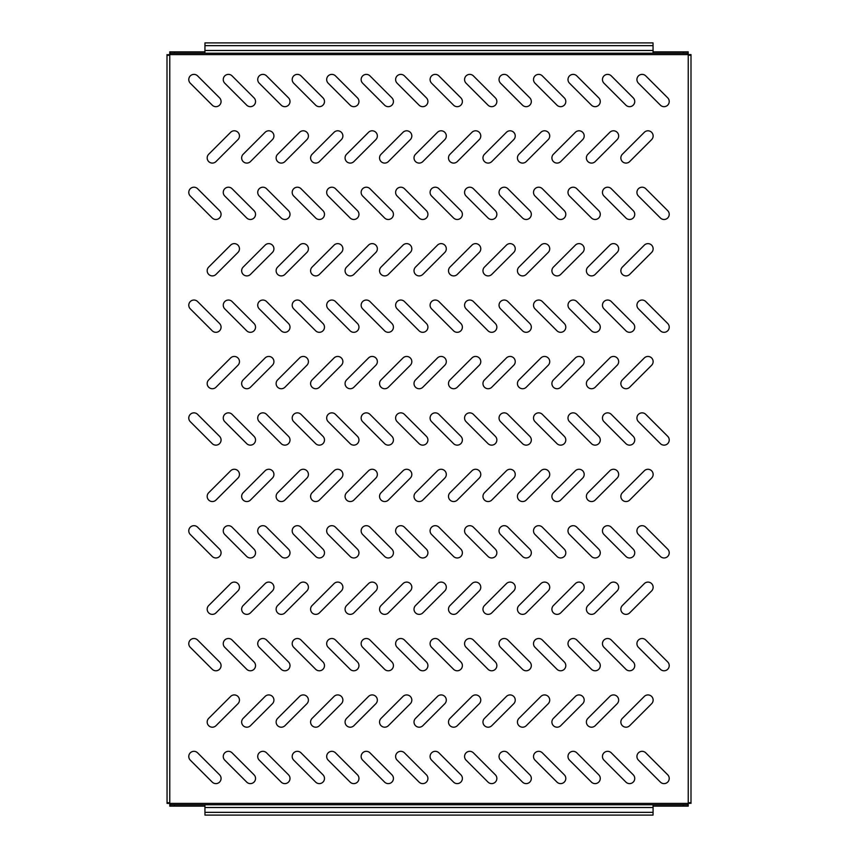 <?xml version="1.0" encoding="UTF-8"?>
<svg xmlns="http://www.w3.org/2000/svg" width="858" height="858" viewBox="0 0 858 858"><rect width="100%" height="100%" fill="white"/><g stroke="black" fill="none" stroke-linecap="round" stroke-linejoin="round"><path stroke-width="1.29" d="M246.825 163.084A5.169 5.169 0 0 0 250.482 161.561L272.415 139.629A5.169 5.169 0 0 0 272.415 132.314A5.169 5.169 0 0 0 265.101 132.314L243.168 154.258A5.169 5.169 0 0 0 246.825 163.084M212.355 163.084A5.169 5.169 0 0 0 216.002 161.561L237.945 139.629A5.169 5.169 0 0 0 237.945 132.314A5.169 5.169 0 0 0 230.63 132.314L208.698 154.258A5.169 5.169 0 0 0 212.355 163.084M250.364 106.671A5.169 5.169 0 0 0 254.022 97.844L232.089 75.901A5.169 5.169 0 0 0 224.775 75.901A5.169 5.169 0 0 0 224.775 83.215L246.707 105.159A5.169 5.169 0 0 0 250.364 106.671M215.894 106.671A5.169 5.169 0 0 0 219.551 97.844L197.608 75.901A5.169 5.169 0 0 0 190.294 75.901A5.169 5.169 0 0 0 190.294 83.215L212.237 105.159A5.169 5.169 0 0 0 215.894 106.671M284.835 106.671A5.169 5.169 0 0 0 288.492 97.844L266.559 75.901A5.169 5.169 0 0 0 259.245 75.901A5.169 5.169 0 0 0 259.245 83.215L281.188 105.159A5.169 5.169 0 0 0 284.835 106.671M319.315 106.671A5.169 5.169 0 0 0 322.973 97.844L301.029 75.901A5.169 5.169 0 0 0 293.715 75.901A5.169 5.169 0 0 0 293.715 83.215L315.658 105.159A5.169 5.169 0 0 0 319.315 106.671M353.786 106.671A5.169 5.169 0 0 0 357.443 97.844L335.499 75.901A5.169 5.169 0 0 0 328.196 75.901A5.169 5.169 0 0 0 328.196 83.215L350.128 105.159A5.169 5.169 0 0 0 353.786 106.671M388.256 106.671A5.169 5.169 0 0 0 391.913 97.844L369.98 75.901A5.169 5.169 0 0 0 362.666 75.901A5.169 5.169 0 0 0 362.666 83.215L384.599 105.159A5.169 5.169 0 0 0 388.256 106.671M422.737 106.671A5.169 5.169 0 0 0 426.394 97.844L404.45 75.901A5.169 5.169 0 0 0 397.136 75.901A5.169 5.169 0 0 0 397.136 83.215L419.079 105.159A5.169 5.169 0 0 0 422.737 106.671M457.207 106.671A5.169 5.169 0 0 0 460.864 97.844L438.921 75.901A5.169 5.169 0 0 0 431.606 75.901A5.169 5.169 0 0 0 431.606 83.215L453.55 105.159A5.169 5.169 0 0 0 457.207 106.671M491.677 106.671A5.169 5.169 0 0 0 495.334 97.844L473.401 75.901A5.169 5.169 0 0 0 466.087 75.901A5.169 5.169 0 0 0 466.087 83.215L488.02 105.159A5.169 5.169 0 0 0 491.677 106.671M526.147 106.671A5.169 5.169 0 0 0 529.804 97.844L507.872 75.901A5.169 5.169 0 0 0 500.557 75.901A5.169 5.169 0 0 0 500.557 83.215L522.501 105.159A5.169 5.169 0 0 0 526.147 106.671M560.628 106.671A5.169 5.169 0 0 0 564.285 97.844L542.342 75.901A5.169 5.169 0 0 0 535.027 75.901A5.169 5.169 0 0 0 535.027 83.215L556.971 105.159A5.169 5.169 0 0 0 560.628 106.671M595.098 106.671A5.169 5.169 0 0 0 598.755 97.844L576.812 75.901A5.169 5.169 0 0 0 569.508 75.901A5.169 5.169 0 0 0 569.508 83.215L591.441 105.159A5.169 5.169 0 0 0 595.098 106.671M629.568 106.671A5.169 5.169 0 0 0 633.225 97.844L611.293 75.901A5.169 5.169 0 0 0 603.978 75.901A5.169 5.169 0 0 0 603.978 83.215L625.911 105.159A5.169 5.169 0 0 0 629.568 106.671M664.049 106.671A5.169 5.169 0 0 0 667.706 97.844L645.763 75.901A5.169 5.169 0 0 0 638.449 75.901A5.169 5.169 0 0 0 638.449 83.215L660.392 105.159A5.169 5.169 0 0 0 664.049 106.671M215.894 219.487A5.169 5.169 0 0 0 219.551 210.66L197.608 188.728A5.169 5.169 0 0 0 190.294 188.728A5.169 5.169 0 0 0 190.294 196.042L212.237 217.975A5.169 5.169 0 0 0 215.894 219.487M250.364 219.487A5.169 5.169 0 0 0 254.022 210.66L232.089 188.728A5.169 5.169 0 0 0 224.775 188.728A5.169 5.169 0 0 0 224.775 196.042L246.707 217.975A5.169 5.169 0 0 0 250.364 219.487M284.835 219.487A5.169 5.169 0 0 0 288.492 210.66L266.559 188.728A5.169 5.169 0 0 0 259.245 188.728A5.169 5.169 0 0 0 259.245 196.042L281.188 217.975A5.169 5.169 0 0 0 284.835 219.487M319.315 219.487A5.169 5.169 0 0 0 322.973 210.66L301.029 188.728A5.169 5.169 0 0 0 293.715 188.728A5.169 5.169 0 0 0 293.715 196.042L315.658 217.975A5.169 5.169 0 0 0 319.315 219.487M353.786 219.487A5.169 5.169 0 0 0 357.443 210.66L335.499 188.728A5.169 5.169 0 0 0 328.196 188.728A5.169 5.169 0 0 0 328.196 196.042L350.128 217.975A5.169 5.169 0 0 0 353.786 219.487M388.256 219.487A5.169 5.169 0 0 0 391.913 210.66L369.98 188.728A5.169 5.169 0 0 0 362.666 188.728A5.169 5.169 0 0 0 362.666 196.042L384.599 217.975A5.169 5.169 0 0 0 388.256 219.487M422.737 219.487A5.169 5.169 0 0 0 426.394 210.66L404.45 188.728A5.169 5.169 0 0 0 397.136 188.728A5.169 5.169 0 0 0 397.136 196.042L419.079 217.975A5.169 5.169 0 0 0 422.737 219.487M457.207 219.487A5.169 5.169 0 0 0 460.864 210.66L438.921 188.728A5.169 5.169 0 0 0 431.606 188.728A5.169 5.169 0 0 0 431.606 196.042L453.55 217.975A5.169 5.169 0 0 0 457.207 219.487M491.677 219.487A5.169 5.169 0 0 0 495.334 210.66L473.401 188.728A5.169 5.169 0 0 0 466.087 188.728A5.169 5.169 0 0 0 466.087 196.042L488.02 217.975A5.169 5.169 0 0 0 491.677 219.487M526.147 219.487A5.169 5.169 0 0 0 529.804 210.66L507.872 188.728A5.169 5.169 0 0 0 500.557 188.728A5.169 5.169 0 0 0 500.557 196.042L522.501 217.975A5.169 5.169 0 0 0 526.147 219.487M560.628 219.487A5.169 5.169 0 0 0 564.285 210.66L542.342 188.728A5.169 5.169 0 0 0 535.027 188.728A5.169 5.169 0 0 0 535.027 196.042L556.971 217.975A5.169 5.169 0 0 0 560.628 219.487M595.098 219.487A5.169 5.169 0 0 0 598.755 210.66L576.812 188.728A5.169 5.169 0 0 0 569.508 188.728A5.169 5.169 0 0 0 569.508 196.042L591.441 217.975A5.169 5.169 0 0 0 595.098 219.487M629.568 219.487A5.169 5.169 0 0 0 633.225 210.66L611.293 188.728A5.169 5.169 0 0 0 603.978 188.728A5.169 5.169 0 0 0 603.978 196.042L625.911 217.975A5.169 5.169 0 0 0 629.568 219.487M664.049 219.487A5.169 5.169 0 0 0 667.706 210.66L645.763 188.728A5.169 5.169 0 0 0 638.449 188.728A5.169 5.169 0 0 0 638.449 196.042L660.392 217.975A5.169 5.169 0 0 0 664.049 219.487M215.894 332.314A5.169 5.169 0 0 0 219.551 323.487L197.608 301.555A5.169 5.169 0 0 0 190.294 301.555A5.169 5.169 0 0 0 190.294 308.859L212.237 330.802A5.169 5.169 0 0 0 215.894 332.314M250.364 332.314A5.169 5.169 0 0 0 254.022 323.487L232.089 301.555A5.169 5.169 0 0 0 224.775 301.555A5.169 5.169 0 0 0 224.775 308.859L246.707 330.802A5.169 5.169 0 0 0 250.364 332.314M284.835 332.314A5.169 5.169 0 0 0 288.492 323.487L266.559 301.555A5.169 5.169 0 0 0 259.245 301.555A5.169 5.169 0 0 0 259.245 308.859L281.188 330.802A5.169 5.169 0 0 0 284.835 332.314M319.315 332.314A5.169 5.169 0 0 0 322.973 323.487L301.029 301.555A5.169 5.169 0 0 0 293.715 301.555A5.169 5.169 0 0 0 293.715 308.859L315.658 330.802A5.169 5.169 0 0 0 319.315 332.314M353.786 332.314A5.169 5.169 0 0 0 357.443 323.487L335.499 301.555A5.169 5.169 0 0 0 328.196 301.555A5.169 5.169 0 0 0 328.196 308.859L350.128 330.802A5.169 5.169 0 0 0 353.786 332.314M388.256 332.314A5.169 5.169 0 0 0 391.913 323.487L369.98 301.555A5.169 5.169 0 0 0 362.666 301.555A5.169 5.169 0 0 0 362.666 308.859L384.599 330.802A5.169 5.169 0 0 0 388.256 332.314M422.737 332.314A5.169 5.169 0 0 0 426.394 323.487L404.45 301.555A5.169 5.169 0 0 0 397.136 301.555A5.169 5.169 0 0 0 397.136 308.859L419.079 330.802A5.169 5.169 0 0 0 422.737 332.314M457.207 332.314A5.169 5.169 0 0 0 460.864 323.487L438.921 301.555A5.169 5.169 0 0 0 431.606 301.555A5.169 5.169 0 0 0 431.606 308.859L453.55 330.802A5.169 5.169 0 0 0 457.207 332.314M491.677 332.314A5.169 5.169 0 0 0 495.334 323.487L473.401 301.555A5.169 5.169 0 0 0 466.087 301.555A5.169 5.169 0 0 0 466.087 308.859L488.02 330.802A5.169 5.169 0 0 0 491.677 332.314M526.147 332.314A5.169 5.169 0 0 0 529.804 323.487L507.872 301.555A5.169 5.169 0 0 0 500.557 301.555A5.169 5.169 0 0 0 500.557 308.859L522.501 330.802A5.169 5.169 0 0 0 526.147 332.314M560.628 332.314A5.169 5.169 0 0 0 564.285 323.487L542.342 301.555A5.169 5.169 0 0 0 535.027 301.555A5.169 5.169 0 0 0 535.027 308.859L556.971 330.802A5.169 5.169 0 0 0 560.628 332.314M595.098 332.314A5.169 5.169 0 0 0 598.755 323.487L576.812 301.555A5.169 5.169 0 0 0 569.508 301.555A5.169 5.169 0 0 0 569.508 308.859L591.441 330.802A5.169 5.169 0 0 0 595.098 332.314M629.568 332.314A5.169 5.169 0 0 0 633.225 323.487L611.293 301.555A5.169 5.169 0 0 0 603.978 301.555A5.169 5.169 0 0 0 603.978 308.859L625.911 330.802A5.169 5.169 0 0 0 629.568 332.314M664.049 332.314A5.169 5.169 0 0 0 667.706 323.487L645.763 301.555A5.169 5.169 0 0 0 638.449 301.555A5.169 5.169 0 0 0 638.449 308.859L660.392 330.802A5.169 5.169 0 0 0 664.049 332.314M215.894 445.141A5.169 5.169 0 0 0 219.551 436.314L197.608 414.371A5.169 5.169 0 0 0 190.294 414.371A5.169 5.169 0 0 0 190.294 421.686L212.237 443.629A5.169 5.169 0 0 0 215.894 445.141M250.364 445.141A5.169 5.169 0 0 0 254.022 436.314L232.089 414.371A5.169 5.169 0 0 0 224.775 414.371A5.169 5.169 0 0 0 224.775 421.686L246.707 443.629A5.169 5.169 0 0 0 250.364 445.141M284.835 445.141A5.169 5.169 0 0 0 288.492 436.314L266.559 414.371A5.169 5.169 0 0 0 259.245 414.371A5.169 5.169 0 0 0 259.245 421.686L281.188 443.629A5.169 5.169 0 0 0 284.835 445.141M319.315 445.141A5.169 5.169 0 0 0 322.973 436.314L301.029 414.371A5.169 5.169 0 0 0 293.715 414.371A5.169 5.169 0 0 0 293.715 421.686L315.658 443.629A5.169 5.169 0 0 0 319.315 445.141M353.786 445.141A5.169 5.169 0 0 0 357.443 436.314L335.499 414.371A5.169 5.169 0 0 0 328.196 414.371A5.169 5.169 0 0 0 328.196 421.686L350.128 443.629A5.169 5.169 0 0 0 353.786 445.141M388.256 445.141A5.169 5.169 0 0 0 391.913 436.314L369.98 414.371A5.169 5.169 0 0 0 362.666 414.371A5.169 5.169 0 0 0 362.666 421.686L384.599 443.629A5.169 5.169 0 0 0 388.256 445.141M422.737 445.141A5.169 5.169 0 0 0 426.394 436.314L404.45 414.371A5.169 5.169 0 0 0 397.136 414.371A5.169 5.169 0 0 0 397.136 421.686L419.079 443.629A5.169 5.169 0 0 0 422.737 445.141M457.207 445.141A5.169 5.169 0 0 0 460.864 436.314L438.921 414.371A5.169 5.169 0 0 0 431.606 414.371A5.169 5.169 0 0 0 431.606 421.686L453.55 443.629A5.169 5.169 0 0 0 457.207 445.141M491.677 445.141A5.169 5.169 0 0 0 495.334 436.314L473.401 414.371A5.169 5.169 0 0 0 466.087 414.371A5.169 5.169 0 0 0 466.087 421.686L488.02 443.629A5.169 5.169 0 0 0 491.677 445.141M526.147 445.141A5.169 5.169 0 0 0 529.804 436.314L507.872 414.371A5.169 5.169 0 0 0 500.557 414.371A5.169 5.169 0 0 0 500.557 421.686L522.501 443.629A5.169 5.169 0 0 0 526.147 445.141M560.628 445.141A5.169 5.169 0 0 0 564.285 436.314L542.342 414.371A5.169 5.169 0 0 0 535.027 414.371A5.169 5.169 0 0 0 535.027 421.686L556.971 443.629A5.169 5.169 0 0 0 560.628 445.141M595.098 445.141A5.169 5.169 0 0 0 598.755 436.314L576.812 414.371A5.169 5.169 0 0 0 569.508 414.371A5.169 5.169 0 0 0 569.508 421.686L591.441 443.629A5.169 5.169 0 0 0 595.098 445.141M629.568 445.141A5.169 5.169 0 0 0 633.225 436.314L611.293 414.371A5.169 5.169 0 0 0 603.978 414.371A5.169 5.169 0 0 0 603.978 421.686L625.911 443.629A5.169 5.169 0 0 0 629.568 445.141M664.049 445.141A5.169 5.169 0 0 0 667.706 436.314L645.763 414.371A5.169 5.169 0 0 0 638.449 414.371A5.169 5.169 0 0 0 638.449 421.686L660.392 443.629A5.169 5.169 0 0 0 664.049 445.141M215.894 557.968A5.169 5.169 0 0 0 219.551 549.141L197.608 527.198A5.169 5.169 0 0 0 190.294 527.198A5.169 5.169 0 0 0 190.294 534.513L212.237 556.445A5.169 5.169 0 0 0 215.894 557.968M250.364 557.968A5.169 5.169 0 0 0 254.022 549.141L232.089 527.198A5.169 5.169 0 0 0 224.775 527.198A5.169 5.169 0 0 0 224.775 534.513L246.707 556.445A5.169 5.169 0 0 0 250.364 557.968M284.835 557.968A5.169 5.169 0 0 0 288.492 549.141L266.559 527.198A5.169 5.169 0 0 0 259.245 527.198A5.169 5.169 0 0 0 259.245 534.513L281.188 556.445A5.169 5.169 0 0 0 284.835 557.968M319.315 557.968A5.169 5.169 0 0 0 322.973 549.141L301.029 527.198A5.169 5.169 0 0 0 293.715 527.198A5.169 5.169 0 0 0 293.715 534.513L315.658 556.445A5.169 5.169 0 0 0 319.315 557.968M353.786 557.968A5.169 5.169 0 0 0 357.443 549.141L335.499 527.198A5.169 5.169 0 0 0 328.196 527.198A5.169 5.169 0 0 0 328.196 534.513L350.128 556.445A5.169 5.169 0 0 0 353.786 557.968M388.256 557.968A5.169 5.169 0 0 0 391.913 549.141L369.98 527.198A5.169 5.169 0 0 0 362.666 527.198A5.169 5.169 0 0 0 362.666 534.513L384.599 556.445A5.169 5.169 0 0 0 388.256 557.968M422.737 557.968A5.169 5.169 0 0 0 426.394 549.141L404.45 527.198A5.169 5.169 0 0 0 397.136 527.198A5.169 5.169 0 0 0 397.136 534.513L419.079 556.445A5.169 5.169 0 0 0 422.737 557.968M457.207 557.968A5.169 5.169 0 0 0 460.864 549.141L438.921 527.198A5.169 5.169 0 0 0 431.606 527.198A5.169 5.169 0 0 0 431.606 534.513L453.55 556.445A5.169 5.169 0 0 0 457.207 557.968M491.677 557.968A5.169 5.169 0 0 0 495.334 549.141L473.401 527.198A5.169 5.169 0 0 0 466.087 527.198A5.169 5.169 0 0 0 466.087 534.513L488.02 556.445A5.169 5.169 0 0 0 491.677 557.968M526.147 557.968A5.169 5.169 0 0 0 529.804 549.141L507.872 527.198A5.169 5.169 0 0 0 500.557 527.198A5.169 5.169 0 0 0 500.557 534.513L522.501 556.445A5.169 5.169 0 0 0 526.147 557.968M560.628 557.968A5.169 5.169 0 0 0 564.285 549.141L542.342 527.198A5.169 5.169 0 0 0 535.027 527.198A5.169 5.169 0 0 0 535.027 534.513L556.971 556.445A5.169 5.169 0 0 0 560.628 557.968M595.098 557.968A5.169 5.169 0 0 0 598.755 549.141L576.812 527.198A5.169 5.169 0 0 0 569.508 527.198A5.169 5.169 0 0 0 569.508 534.513L591.441 556.445A5.169 5.169 0 0 0 595.098 557.968M629.568 557.968A5.169 5.169 0 0 0 633.225 549.141L611.293 527.198A5.169 5.169 0 0 0 603.978 527.198A5.169 5.169 0 0 0 603.978 534.513L625.911 556.445A5.169 5.169 0 0 0 629.568 557.968M664.049 557.968A5.169 5.169 0 0 0 667.706 549.141L645.763 527.198A5.169 5.169 0 0 0 638.449 527.198A5.169 5.169 0 0 0 638.449 534.513L660.392 556.445A5.169 5.169 0 0 0 664.049 557.968M215.894 670.784A5.169 5.169 0 0 0 219.551 661.958L197.608 640.025A5.169 5.169 0 0 0 190.294 640.025A5.169 5.169 0 0 0 190.294 647.34L212.237 669.272A5.169 5.169 0 0 0 215.894 670.784M250.364 670.784A5.169 5.169 0 0 0 254.022 661.958L232.089 640.025A5.169 5.169 0 0 0 224.775 640.025A5.169 5.169 0 0 0 224.775 647.34L246.707 669.272A5.169 5.169 0 0 0 250.364 670.784M284.835 670.784A5.169 5.169 0 0 0 288.492 661.958L266.559 640.025A5.169 5.169 0 0 0 259.245 640.025A5.169 5.169 0 0 0 259.245 647.34L281.188 669.272A5.169 5.169 0 0 0 284.835 670.784M319.315 670.784A5.169 5.169 0 0 0 322.973 661.958L301.029 640.025A5.169 5.169 0 0 0 293.715 640.025A5.169 5.169 0 0 0 293.715 647.34L315.658 669.272A5.169 5.169 0 0 0 319.315 670.784M353.786 670.784A5.169 5.169 0 0 0 357.443 661.958L335.499 640.025A5.169 5.169 0 0 0 328.196 640.025A5.169 5.169 0 0 0 328.196 647.34L350.128 669.272A5.169 5.169 0 0 0 353.786 670.784M388.256 670.784A5.169 5.169 0 0 0 391.913 661.958L369.98 640.025A5.169 5.169 0 0 0 362.666 640.025A5.169 5.169 0 0 0 362.666 647.34L384.599 669.272A5.169 5.169 0 0 0 388.256 670.784M422.737 670.784A5.169 5.169 0 0 0 426.394 661.958L404.45 640.025A5.169 5.169 0 0 0 397.136 640.025A5.169 5.169 0 0 0 397.136 647.34L419.079 669.272A5.169 5.169 0 0 0 422.737 670.784M457.207 670.784A5.169 5.169 0 0 0 460.864 661.958L438.921 640.025A5.169 5.169 0 0 0 431.606 640.025A5.169 5.169 0 0 0 431.606 647.34L453.55 669.272A5.169 5.169 0 0 0 457.207 670.784M491.677 670.784A5.169 5.169 0 0 0 495.334 661.958L473.401 640.025A5.169 5.169 0 0 0 466.087 640.025A5.169 5.169 0 0 0 466.087 647.34L488.02 669.272A5.169 5.169 0 0 0 491.677 670.784M526.147 670.784A5.169 5.169 0 0 0 529.804 661.958L507.872 640.025A5.169 5.169 0 0 0 500.557 640.025A5.169 5.169 0 0 0 500.557 647.34L522.501 669.272A5.169 5.169 0 0 0 526.147 670.784M560.628 670.784A5.169 5.169 0 0 0 564.285 661.958L542.342 640.025A5.169 5.169 0 0 0 535.027 640.025A5.169 5.169 0 0 0 535.027 647.34L556.971 669.272A5.169 5.169 0 0 0 560.628 670.784M595.098 670.784A5.169 5.169 0 0 0 598.755 661.958L576.812 640.025A5.169 5.169 0 0 0 569.508 640.025A5.169 5.169 0 0 0 569.508 647.34L591.441 669.272A5.169 5.169 0 0 0 595.098 670.784M629.568 670.784A5.169 5.169 0 0 0 633.225 661.958L611.293 640.025A5.169 5.169 0 0 0 603.978 640.025A5.169 5.169 0 0 0 603.978 647.34L625.911 669.272A5.169 5.169 0 0 0 629.568 670.784M664.049 670.784A5.169 5.169 0 0 0 667.706 661.958L645.763 640.025A5.169 5.169 0 0 0 638.449 640.025A5.169 5.169 0 0 0 638.449 647.34L660.392 669.272A5.169 5.169 0 0 0 664.049 670.784M215.894 783.611A5.169 5.169 0 0 0 219.551 774.785L197.608 752.841A5.169 5.169 0 0 0 190.294 752.841A5.169 5.169 0 0 0 190.294 760.156L212.237 782.099A5.169 5.169 0 0 0 215.894 783.611M250.364 783.611A5.169 5.169 0 0 0 254.022 774.785L232.089 752.841A5.169 5.169 0 0 0 224.775 752.841A5.169 5.169 0 0 0 224.775 760.156L246.707 782.099A5.169 5.169 0 0 0 250.364 783.611M284.835 783.611A5.169 5.169 0 0 0 288.492 774.785L266.559 752.841A5.169 5.169 0 0 0 259.245 752.841A5.169 5.169 0 0 0 259.245 760.156L281.188 782.099A5.169 5.169 0 0 0 284.835 783.611M319.315 783.611A5.169 5.169 0 0 0 322.973 774.785L301.029 752.841A5.169 5.169 0 0 0 293.715 752.841A5.169 5.169 0 0 0 293.715 760.156L315.658 782.099A5.169 5.169 0 0 0 319.315 783.611M353.786 783.611A5.169 5.169 0 0 0 357.443 774.785L335.499 752.841A5.169 5.169 0 0 0 328.196 752.841A5.169 5.169 0 0 0 328.196 760.156L350.128 782.099A5.169 5.169 0 0 0 353.786 783.611M388.256 783.611A5.169 5.169 0 0 0 391.913 774.785L369.98 752.841A5.169 5.169 0 0 0 362.666 752.841A5.169 5.169 0 0 0 362.666 760.156L384.599 782.099A5.169 5.169 0 0 0 388.256 783.611M422.737 783.611A5.169 5.169 0 0 0 426.394 774.785L404.45 752.841A5.169 5.169 0 0 0 397.136 752.841A5.169 5.169 0 0 0 397.136 760.156L419.079 782.099A5.169 5.169 0 0 0 422.737 783.611M457.207 783.611A5.169 5.169 0 0 0 460.864 774.785L438.921 752.841A5.169 5.169 0 0 0 431.606 752.841A5.169 5.169 0 0 0 431.606 760.156L453.55 782.099A5.169 5.169 0 0 0 457.207 783.611M491.677 783.611A5.169 5.169 0 0 0 495.334 774.785L473.401 752.841A5.169 5.169 0 0 0 466.087 752.841A5.169 5.169 0 0 0 466.087 760.156L488.02 782.099A5.169 5.169 0 0 0 491.677 783.611M526.147 783.611A5.169 5.169 0 0 0 529.804 774.785L507.872 752.841A5.169 5.169 0 0 0 500.557 752.841A5.169 5.169 0 0 0 500.557 760.156L522.501 782.099A5.169 5.169 0 0 0 526.147 783.611M560.628 783.611A5.169 5.169 0 0 0 564.285 774.785L542.342 752.841A5.169 5.169 0 0 0 535.027 752.841A5.169 5.169 0 0 0 535.027 760.156L556.971 782.099A5.169 5.169 0 0 0 560.628 783.611M595.098 783.611A5.169 5.169 0 0 0 598.755 774.785L576.812 752.841A5.169 5.169 0 0 0 569.508 752.841A5.169 5.169 0 0 0 569.508 760.156L591.441 782.099A5.169 5.169 0 0 0 595.098 783.611M629.568 783.611A5.169 5.169 0 0 0 633.225 774.785L611.293 752.841A5.169 5.169 0 0 0 603.978 752.841A5.169 5.169 0 0 0 603.978 760.156L625.911 782.099A5.169 5.169 0 0 0 629.568 783.611M664.049 783.611A5.169 5.169 0 0 0 667.706 774.785L645.763 752.841A5.169 5.169 0 0 0 638.449 752.841A5.169 5.169 0 0 0 638.449 760.156L660.392 782.099A5.169 5.169 0 0 0 664.049 783.611M281.295 163.084A5.169 5.169 0 0 0 284.953 161.561L306.896 139.629A5.169 5.169 0 0 0 306.896 132.314A5.169 5.169 0 0 0 299.581 132.314L277.638 154.258A5.169 5.169 0 0 0 281.295 163.084M315.765 163.084A5.169 5.169 0 0 0 319.423 161.561L341.366 139.629A5.169 5.169 0 0 0 341.366 132.314A5.169 5.169 0 0 0 334.052 132.314L312.108 154.258A5.169 5.169 0 0 0 315.765 163.084M350.246 163.084A5.169 5.169 0 0 0 353.904 161.561L375.836 139.629A5.169 5.169 0 0 0 375.836 132.314A5.169 5.169 0 0 0 368.522 132.314L346.589 154.258A5.169 5.169 0 0 0 350.246 163.084M384.716 163.084A5.169 5.169 0 0 0 388.374 161.561L410.306 139.629A5.169 5.169 0 0 0 410.306 132.314A5.169 5.169 0 0 0 403.003 132.314L381.059 154.258A5.169 5.169 0 0 0 384.716 163.084M419.187 163.084A5.169 5.169 0 0 0 422.844 161.561L444.787 139.629A5.169 5.169 0 0 0 444.787 132.314A5.169 5.169 0 0 0 437.473 132.314L415.529 154.258A5.169 5.169 0 0 0 419.187 163.084M453.668 163.084A5.169 5.169 0 0 0 457.314 161.561L479.257 139.629A5.169 5.169 0 0 0 479.257 132.314A5.169 5.169 0 0 0 471.943 132.314L450.01 154.258A5.169 5.169 0 0 0 453.668 163.084M488.138 163.084A5.169 5.169 0 0 0 491.795 161.561L513.727 139.629A5.169 5.169 0 0 0 513.727 132.314A5.169 5.169 0 0 0 506.413 132.314L484.48 154.258A5.169 5.169 0 0 0 488.138 163.084M522.608 163.084A5.169 5.169 0 0 0 526.265 161.561L548.208 139.629A5.169 5.169 0 0 0 548.208 132.314A5.169 5.169 0 0 0 540.894 132.314L518.951 154.258A5.169 5.169 0 0 0 522.608 163.084M557.078 163.084A5.169 5.169 0 0 0 560.735 161.561L582.679 139.629A5.169 5.169 0 0 0 582.679 132.314A5.169 5.169 0 0 0 575.364 132.314L553.421 154.258A5.169 5.169 0 0 0 557.078 163.084M591.559 163.084A5.169 5.169 0 0 0 595.216 161.561L617.149 139.629A5.169 5.169 0 0 0 617.149 132.314A5.169 5.169 0 0 0 609.834 132.314L587.902 154.258A5.169 5.169 0 0 0 591.559 163.084M626.029 163.084A5.169 5.169 0 0 0 629.686 161.561L651.619 139.629A5.169 5.169 0 0 0 651.619 132.314A5.169 5.169 0 0 0 644.315 132.314L622.372 154.258A5.169 5.169 0 0 0 626.029 163.084M212.355 275.901A5.169 5.169 0 0 0 216.002 274.388L237.945 252.456A5.169 5.169 0 0 0 237.945 245.141A5.169 5.169 0 0 0 230.63 245.141L208.698 267.074A5.169 5.169 0 0 0 212.355 275.901M246.825 275.901A5.169 5.169 0 0 0 250.482 274.388L272.415 252.456A5.169 5.169 0 0 0 272.415 245.141A5.169 5.169 0 0 0 265.101 245.141L243.168 267.074A5.169 5.169 0 0 0 246.825 275.901M281.295 275.901A5.169 5.169 0 0 0 284.953 274.388L306.896 252.456A5.169 5.169 0 0 0 306.896 245.141A5.169 5.169 0 0 0 299.581 245.141L277.638 267.074A5.169 5.169 0 0 0 281.295 275.901M315.765 275.901A5.169 5.169 0 0 0 319.423 274.388L341.366 252.456A5.169 5.169 0 0 0 341.366 245.141A5.169 5.169 0 0 0 334.052 245.141L312.108 267.074A5.169 5.169 0 0 0 315.765 275.901M350.246 275.901A5.169 5.169 0 0 0 353.904 274.388L375.836 252.456A5.169 5.169 0 0 0 375.836 245.141A5.169 5.169 0 0 0 368.522 245.141L346.589 267.074A5.169 5.169 0 0 0 350.246 275.901M384.716 275.901A5.169 5.169 0 0 0 388.374 274.388L410.306 252.456A5.169 5.169 0 0 0 410.306 245.141A5.169 5.169 0 0 0 403.003 245.141L381.059 267.074A5.169 5.169 0 0 0 384.716 275.901M419.187 275.901A5.169 5.169 0 0 0 422.844 274.388L444.787 252.456A5.169 5.169 0 0 0 444.787 245.141A5.169 5.169 0 0 0 437.473 245.141L415.529 267.074A5.169 5.169 0 0 0 419.187 275.901M453.668 275.901A5.169 5.169 0 0 0 457.314 274.388L479.257 252.456A5.169 5.169 0 0 0 479.257 245.141A5.169 5.169 0 0 0 471.943 245.141L450.01 267.074A5.169 5.169 0 0 0 453.668 275.901M488.138 275.901A5.169 5.169 0 0 0 491.795 274.388L513.727 252.456A5.169 5.169 0 0 0 513.727 245.141A5.169 5.169 0 0 0 506.413 245.141L484.48 267.074A5.169 5.169 0 0 0 488.138 275.901M522.608 275.901A5.169 5.169 0 0 0 526.265 274.388L548.208 252.456A5.169 5.169 0 0 0 548.208 245.141A5.169 5.169 0 0 0 540.894 245.141L518.951 267.074A5.169 5.169 0 0 0 522.608 275.901M557.078 275.901A5.169 5.169 0 0 0 560.735 274.388L582.679 252.456A5.169 5.169 0 0 0 582.679 245.141A5.169 5.169 0 0 0 575.364 245.141L553.421 267.074A5.169 5.169 0 0 0 557.078 275.901M591.559 275.901A5.169 5.169 0 0 0 595.216 274.388L617.149 252.456A5.169 5.169 0 0 0 617.149 245.141A5.169 5.169 0 0 0 609.834 245.141L587.902 267.074A5.169 5.169 0 0 0 591.559 275.901M626.029 275.901A5.169 5.169 0 0 0 629.686 274.388L651.619 252.456A5.169 5.169 0 0 0 651.619 245.141A5.169 5.169 0 0 0 644.315 245.141L622.372 267.074A5.169 5.169 0 0 0 626.029 275.901M212.355 388.728A5.169 5.169 0 0 0 216.002 387.215L237.945 365.272A5.169 5.169 0 0 0 237.945 357.958A5.169 5.169 0 0 0 230.63 357.958L208.698 379.901A5.169 5.169 0 0 0 212.355 388.728M246.825 388.728A5.169 5.169 0 0 0 250.482 387.215L272.415 365.272A5.169 5.169 0 0 0 272.415 357.958A5.169 5.169 0 0 0 265.101 357.958L243.168 379.901A5.169 5.169 0 0 0 246.825 388.728M281.295 388.728A5.169 5.169 0 0 0 284.953 387.215L306.896 365.272A5.169 5.169 0 0 0 306.896 357.958A5.169 5.169 0 0 0 299.581 357.958L277.638 379.901A5.169 5.169 0 0 0 281.295 388.728M315.765 388.728A5.169 5.169 0 0 0 319.423 387.215L341.366 365.272A5.169 5.169 0 0 0 341.366 357.958A5.169 5.169 0 0 0 334.052 357.958L312.108 379.901A5.169 5.169 0 0 0 315.765 388.728M350.246 388.728A5.169 5.169 0 0 0 353.904 387.215L375.836 365.272A5.169 5.169 0 0 0 375.836 357.958A5.169 5.169 0 0 0 368.522 357.958L346.589 379.901A5.169 5.169 0 0 0 350.246 388.728M384.716 388.728A5.169 5.169 0 0 0 388.374 387.215L410.306 365.272A5.169 5.169 0 0 0 410.306 357.958A5.169 5.169 0 0 0 403.003 357.958L381.059 379.901A5.169 5.169 0 0 0 384.716 388.728M419.187 388.728A5.169 5.169 0 0 0 422.844 387.215L444.787 365.272A5.169 5.169 0 0 0 444.787 357.958A5.169 5.169 0 0 0 437.473 357.958L415.529 379.901A5.169 5.169 0 0 0 419.187 388.728M453.668 388.728A5.169 5.169 0 0 0 457.314 387.215L479.257 365.272A5.169 5.169 0 0 0 479.257 357.958A5.169 5.169 0 0 0 471.943 357.958L450.01 379.901A5.169 5.169 0 0 0 453.668 388.728M488.138 388.728A5.169 5.169 0 0 0 491.795 387.215L513.727 365.272A5.169 5.169 0 0 0 513.727 357.958A5.169 5.169 0 0 0 506.413 357.958L484.48 379.901A5.169 5.169 0 0 0 488.138 388.728M522.608 388.728A5.169 5.169 0 0 0 526.265 387.215L548.208 365.272A5.169 5.169 0 0 0 548.208 357.958A5.169 5.169 0 0 0 540.894 357.958L518.951 379.901A5.169 5.169 0 0 0 522.608 388.728M557.078 388.728A5.169 5.169 0 0 0 560.735 387.215L582.679 365.272A5.169 5.169 0 0 0 582.679 357.958A5.169 5.169 0 0 0 575.364 357.958L553.421 379.901A5.169 5.169 0 0 0 557.078 388.728M591.559 388.728A5.169 5.169 0 0 0 595.216 387.215L617.149 365.272A5.169 5.169 0 0 0 617.149 357.958A5.169 5.169 0 0 0 609.834 357.958L587.902 379.901A5.169 5.169 0 0 0 591.559 388.728M626.029 388.728A5.169 5.169 0 0 0 629.686 387.215L651.619 365.272A5.169 5.169 0 0 0 651.619 357.958A5.169 5.169 0 0 0 644.315 357.958L622.372 379.901A5.169 5.169 0 0 0 626.029 388.728M212.355 501.555A5.169 5.169 0 0 0 216.002 500.042L237.945 478.099A5.169 5.169 0 0 0 237.945 470.785A5.169 5.169 0 0 0 230.63 470.785L208.698 492.728A5.169 5.169 0 0 0 212.355 501.555M246.825 501.555A5.169 5.169 0 0 0 250.482 500.042L272.415 478.099A5.169 5.169 0 0 0 272.415 470.785A5.169 5.169 0 0 0 265.101 470.785L243.168 492.728A5.169 5.169 0 0 0 246.825 501.555M281.295 501.555A5.169 5.169 0 0 0 284.953 500.042L306.896 478.099A5.169 5.169 0 0 0 306.896 470.785A5.169 5.169 0 0 0 299.581 470.785L277.638 492.728A5.169 5.169 0 0 0 281.295 501.555M315.765 501.555A5.169 5.169 0 0 0 319.423 500.042L341.366 478.099A5.169 5.169 0 0 0 341.366 470.785A5.169 5.169 0 0 0 334.052 470.785L312.108 492.728A5.169 5.169 0 0 0 315.765 501.555M350.246 501.555A5.169 5.169 0 0 0 353.904 500.042L375.836 478.099A5.169 5.169 0 0 0 375.836 470.785A5.169 5.169 0 0 0 368.522 470.785L346.589 492.728A5.169 5.169 0 0 0 350.246 501.555M384.716 501.555A5.169 5.169 0 0 0 388.374 500.042L410.306 478.099A5.169 5.169 0 0 0 410.306 470.785A5.169 5.169 0 0 0 403.003 470.785L381.059 492.728A5.169 5.169 0 0 0 384.716 501.555M419.187 501.555A5.169 5.169 0 0 0 422.844 500.042L444.787 478.099A5.169 5.169 0 0 0 444.787 470.785A5.169 5.169 0 0 0 437.473 470.785L415.529 492.728A5.169 5.169 0 0 0 419.187 501.555M453.668 501.555A5.169 5.169 0 0 0 457.314 500.042L479.257 478.099A5.169 5.169 0 0 0 479.257 470.785A5.169 5.169 0 0 0 471.943 470.785L450.01 492.728A5.169 5.169 0 0 0 453.668 501.555M488.138 501.555A5.169 5.169 0 0 0 491.795 500.042L513.727 478.099A5.169 5.169 0 0 0 513.727 470.785A5.169 5.169 0 0 0 506.413 470.785L484.48 492.728A5.169 5.169 0 0 0 488.138 501.555M522.608 501.555A5.169 5.169 0 0 0 526.265 500.042L548.208 478.099A5.169 5.169 0 0 0 548.208 470.785A5.169 5.169 0 0 0 540.894 470.785L518.951 492.728A5.169 5.169 0 0 0 522.608 501.555M557.078 501.555A5.169 5.169 0 0 0 560.735 500.042L582.679 478.099A5.169 5.169 0 0 0 582.679 470.785A5.169 5.169 0 0 0 575.364 470.785L553.421 492.728A5.169 5.169 0 0 0 557.078 501.555M591.559 501.555A5.169 5.169 0 0 0 595.216 500.042L617.149 478.099A5.169 5.169 0 0 0 617.149 470.785A5.169 5.169 0 0 0 609.834 470.785L587.902 492.728A5.169 5.169 0 0 0 591.559 501.555M626.029 501.555A5.169 5.169 0 0 0 629.686 500.042L651.619 478.099A5.169 5.169 0 0 0 651.619 470.785A5.169 5.169 0 0 0 644.315 470.785L622.372 492.728A5.169 5.169 0 0 0 626.029 501.555M212.355 614.371A5.169 5.169 0 0 0 216.002 612.859L237.945 590.926A5.169 5.169 0 0 0 237.945 583.612A5.169 5.169 0 0 0 230.63 583.612L208.698 605.544A5.169 5.169 0 0 0 212.355 614.371M246.825 614.371A5.169 5.169 0 0 0 250.482 612.859L272.415 590.926A5.169 5.169 0 0 0 272.415 583.612A5.169 5.169 0 0 0 265.101 583.612L243.168 605.544A5.169 5.169 0 0 0 246.825 614.371M281.295 614.371A5.169 5.169 0 0 0 284.953 612.859L306.896 590.926A5.169 5.169 0 0 0 306.896 583.612A5.169 5.169 0 0 0 299.581 583.612L277.638 605.544A5.169 5.169 0 0 0 281.295 614.371M315.765 614.371A5.169 5.169 0 0 0 319.423 612.859L341.366 590.926A5.169 5.169 0 0 0 341.366 583.612A5.169 5.169 0 0 0 334.052 583.612L312.108 605.544A5.169 5.169 0 0 0 315.765 614.371M350.246 614.371A5.169 5.169 0 0 0 353.904 612.859L375.836 590.926A5.169 5.169 0 0 0 375.836 583.612A5.169 5.169 0 0 0 368.522 583.612L346.589 605.544A5.169 5.169 0 0 0 350.246 614.371M384.716 614.371A5.169 5.169 0 0 0 388.374 612.859L410.306 590.926A5.169 5.169 0 0 0 410.306 583.612A5.169 5.169 0 0 0 403.003 583.612L381.059 605.544A5.169 5.169 0 0 0 384.716 614.371M419.187 614.371A5.169 5.169 0 0 0 422.844 612.859L444.787 590.926A5.169 5.169 0 0 0 444.787 583.612A5.169 5.169 0 0 0 437.473 583.612L415.529 605.544A5.169 5.169 0 0 0 419.187 614.371M453.668 614.371A5.169 5.169 0 0 0 457.314 612.859L479.257 590.926A5.169 5.169 0 0 0 479.257 583.612A5.169 5.169 0 0 0 471.943 583.612L450.01 605.544A5.169 5.169 0 0 0 453.668 614.371M488.138 614.371A5.169 5.169 0 0 0 491.795 612.859L513.727 590.926A5.169 5.169 0 0 0 513.727 583.612A5.169 5.169 0 0 0 506.413 583.612L484.48 605.544A5.169 5.169 0 0 0 488.138 614.371M522.608 614.371A5.169 5.169 0 0 0 526.265 612.859L548.208 590.926A5.169 5.169 0 0 0 548.208 583.612A5.169 5.169 0 0 0 540.894 583.612L518.951 605.544A5.169 5.169 0 0 0 522.608 614.371M557.078 614.371A5.169 5.169 0 0 0 560.735 612.859L582.679 590.926A5.169 5.169 0 0 0 582.679 583.612A5.169 5.169 0 0 0 575.364 583.612L553.421 605.544A5.169 5.169 0 0 0 557.078 614.371M591.559 614.371A5.169 5.169 0 0 0 595.216 612.859L617.149 590.926A5.169 5.169 0 0 0 617.149 583.612A5.169 5.169 0 0 0 609.834 583.612L587.902 605.544A5.169 5.169 0 0 0 591.559 614.371M626.029 614.371A5.169 5.169 0 0 0 629.686 612.859L651.619 590.926A5.169 5.169 0 0 0 651.619 583.612A5.169 5.169 0 0 0 644.315 583.612L622.372 605.544A5.169 5.169 0 0 0 626.029 614.371M212.355 727.198A5.169 5.169 0 0 0 216.002 725.686L237.945 703.742A5.169 5.169 0 0 0 237.945 696.439A5.169 5.169 0 0 0 230.63 696.439L208.698 718.371A5.169 5.169 0 0 0 212.355 727.198M246.825 727.198A5.169 5.169 0 0 0 250.482 725.686L272.415 703.742A5.169 5.169 0 0 0 272.415 696.439A5.169 5.169 0 0 0 265.101 696.439L243.168 718.371A5.169 5.169 0 0 0 246.825 727.198M281.295 727.198A5.169 5.169 0 0 0 284.953 725.686L306.896 703.742A5.169 5.169 0 0 0 306.896 696.439A5.169 5.169 0 0 0 299.581 696.439L277.638 718.371A5.169 5.169 0 0 0 281.295 727.198M315.765 727.198A5.169 5.169 0 0 0 319.423 725.686L341.366 703.742A5.169 5.169 0 0 0 341.366 696.439A5.169 5.169 0 0 0 334.052 696.439L312.108 718.371A5.169 5.169 0 0 0 315.765 727.198M350.246 727.198A5.169 5.169 0 0 0 353.904 725.686L375.836 703.742A5.169 5.169 0 0 0 375.836 696.439A5.169 5.169 0 0 0 368.522 696.439L346.589 718.371A5.169 5.169 0 0 0 350.246 727.198M384.716 727.198A5.169 5.169 0 0 0 388.374 725.686L410.306 703.742A5.169 5.169 0 0 0 410.306 696.439A5.169 5.169 0 0 0 403.003 696.439L381.059 718.371A5.169 5.169 0 0 0 384.716 727.198M419.187 727.198A5.169 5.169 0 0 0 422.844 725.686L444.787 703.742A5.169 5.169 0 0 0 444.787 696.439A5.169 5.169 0 0 0 437.473 696.439L415.529 718.371A5.169 5.169 0 0 0 419.187 727.198M453.668 727.198A5.169 5.169 0 0 0 457.314 725.686L479.257 703.742A5.169 5.169 0 0 0 479.257 696.439A5.169 5.169 0 0 0 471.943 696.439L450.01 718.371A5.169 5.169 0 0 0 453.668 727.198M488.138 727.198A5.169 5.169 0 0 0 491.795 725.686L513.727 703.742A5.169 5.169 0 0 0 513.727 696.439A5.169 5.169 0 0 0 506.413 696.439L484.48 718.371A5.169 5.169 0 0 0 488.138 727.198M522.608 727.198A5.169 5.169 0 0 0 526.265 725.686L548.208 703.742A5.169 5.169 0 0 0 548.208 696.439A5.169 5.169 0 0 0 540.894 696.439L518.951 718.371A5.169 5.169 0 0 0 522.608 727.198M557.078 727.198A5.169 5.169 0 0 0 560.735 725.686L582.679 703.742A5.169 5.169 0 0 0 582.679 696.439A5.169 5.169 0 0 0 575.364 696.439L553.421 718.371A5.169 5.169 0 0 0 557.078 727.198M591.559 727.198A5.169 5.169 0 0 0 595.216 725.686L617.149 703.742A5.169 5.169 0 0 0 617.149 696.439A5.169 5.169 0 0 0 609.834 696.439L587.902 718.371A5.169 5.169 0 0 0 591.559 727.198M626.029 727.198A5.169 5.169 0 0 0 629.686 725.686L651.619 703.742A5.169 5.169 0 0 0 651.619 696.439A5.169 5.169 0 0 0 644.315 696.439L622.372 718.371A5.169 5.169 0 0 0 626.029 727.198M204.923 806.134L169.766 806.134L169.927 803.378A2.07 2.07 0 0 0 169.766 803.217L168.071 802.691L167.053 803.378L169.766 803.378L169.766 54.783A2.07 2.07 0 0 0 169.927 54.622L169.766 51.866L204.923 51.866M653.077 51.866L688.234 51.866L688.073 54.622A2.07 2.07 0 0 0 688.234 54.783L689.929 55.309L691.001 54.622L691.001 803.378L689.918 802.691L688.234 803.217A2.07 2.07 0 0 0 688.073 803.378L688.234 806.134L653.077 806.134M168.661 802.766L168.404 803.378M167.053 803.378L166.999 54.622L168.683 55.244M167.053 54.622L168.082 55.309L169.766 54.783L168.404 54.622M690.947 803.378L689.317 802.756M689.339 55.234L689.596 54.622L688.234 54.622L688.234 803.378L689.596 803.378M690.947 54.622L689.596 54.622M691.001 803.378L691.001 54.622M204.923 812.344L653.077 812.344L653.024 815.1L204.976 815.1L204.923 804.761L169.766 804.761L169.766 803.378M169.766 54.622L169.766 51.866M174.592 51.866L174.592 53.239L204.923 53.239L204.976 42.9L653.024 42.9L653.077 53.239L688.234 53.239L688.234 54.622M688.234 803.378L688.234 806.134M170.399 804.439L169.927 803.378L688.073 803.378L687.623 804.504M683.408 806.134L683.408 804.761L653.077 804.761L653.077 812.344M204.923 804.761L653.077 804.761M683.408 804.761L688.234 804.761M687.601 53.561L688.073 54.622L169.927 54.622L170.377 53.496M174.592 53.239L169.766 53.239M653.077 53.239L204.923 53.239M174.592 804.761L174.592 806.134M683.408 53.239L683.408 51.866M204.923 807.517L653.077 807.517M204.923 50.483L653.077 50.483M653.077 45.656L204.923 45.656"/></g></svg>
